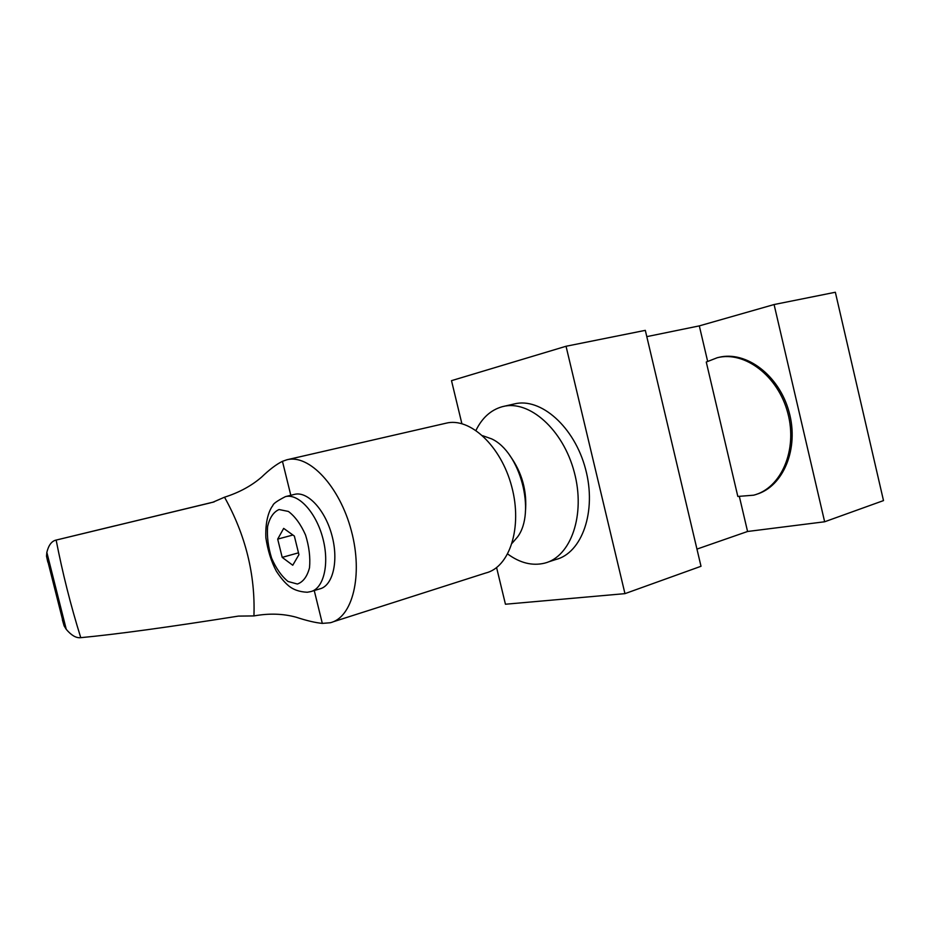 <?xml version="1.0" encoding="UTF-8"?>
<svg xmlns="http://www.w3.org/2000/svg" width="930" height="930" viewBox="0 0 930 930"><rect width="100%" height="100%" fill="white"/><g stroke="black" fill="none" stroke-linecap="round" stroke-linejoin="round"><path stroke-width="1.4" d="M62.357 619.729L64.124 625.902L66.274 629.366C71.215 635.225 75.865 638.003 80.224 637.713L80.759 637.666C116.18 634.341 168.737 627.157 238.406 616.102L253.937 615.927C268.933 613.207 282.976 613.626 296.054 617.183C306.621 620.659 315.375 622.728 322.315 623.391L330.162 622.763C352.517 617.822 363.328 575.286 351.354 530.786C339.671 486.227 308.934 453.817 286.835 459.792L282.453 461.327C276.384 464.303 269.409 469.592 261.528 477.183C251.356 485.925 239.022 492.598 224.525 497.201L212.61 502.34M253.937 615.927C255.378 574.566 245.567 534.994 224.525 497.201M80.759 637.666C70.738 605.523 62.543 572.985 56.149 540.074L210.331 502.886M332.987 621.856L485.646 573.031C509.652 567.358 522.695 527.391 511.744 486.681C501.107 445.889 469.801 416.942 445.935 423.231L287.289 459.687M56.149 540.074L214.156 501.898M47.825 562.162L46.523 556.198L46.837 552.374C48.546 545.399 51.476 541.341 55.626 540.202L115.46 525.706M482.693 435.705L491.61 438.867C520.196 451.852 536.157 512.151 517.58 536.912L512.186 543.155M509.814 455.537C522.114 472.487 527.31 491.389 525.38 512.244M311.922 591.248L319.664 588.923C332.8 585.97 338.869 561.139 331.964 535.552C325.256 509.907 307.539 490.901 294.531 494.365L285.417 496.632C298.356 493.179 316.037 512.314 322.791 538.075C329.72 563.789 323.745 588.702 310.678 591.62L307.284 592.247C299.262 591.887 292.857 589.574 288.056 585.307C284.289 582.075 280.395 577.367 276.361 571.206C271.281 561.697 267.782 550.525 265.852 537.68C265.062 517.464 270.851 507.954 272.85 505.548C273.071 503.781 277.268 500.817 285.417 496.632M283.673 528.38L277.686 539.109L282.197 557.372L292.752 565.242L298.937 554.664L294.357 536.064L283.673 528.38M292.904 535.017L277.686 539.109M298.483 552.827L282.197 557.372M737.827 496.446L753.684 495.19C781.072 488.215 797.835 450.248 787.838 413.141C778.189 375.941 744.698 350.726 717.297 357.713L706.265 362.026L737.827 496.446M717.983 357.55L718.75 357.376C745.93 350.471 779.142 375.139 789.047 411.909C799.3 448.586 783.293 486.611 756.323 494.365M646.803 336.637L699.313 325.884L707.625 361.293M696.954 549.095L747.569 531.483L824.643 521.777L883.5 500.596L835.349 292.253L774.086 304.54L824.643 521.777M739.373 496.574L747.569 531.483M503.607 406.387L514.197 403.969C540.528 397.087 574.508 426.731 585.563 469.092C596.955 511.372 581.971 553.245 555.524 559.604L548.235 561.976M496.597 567.602L505.443 604.233L624.96 593.642L701.011 566.277L645.315 330.359L566.045 346.262L624.96 593.642M461.873 423.638L451.503 380.661L566.045 346.262M699.313 325.884L774.086 304.54M507.71 554.024C520.044 563.034 532.32 566.079 544.55 563.173C570.915 556.861 585.772 514.778 574.287 472.219C563.162 429.555 529.182 399.668 502.944 406.538L502.154 406.736C490.854 409.967 482.124 417.849 475.974 430.369M282.453 461.327L290.811 495.295M314.247 590.55L322.315 623.391M66.274 629.366L46.837 552.374M297.379 584.028L288.033 581.483C281.558 576.216 276.082 568.428 271.606 558.139C268.189 547.154 266.852 536.622 267.596 526.543C269.665 517.696 273.478 512.023 279.035 509.535L288.405 511.442C295.089 516.476 300.797 524.334 305.54 535.006C309.12 546.491 310.457 557.407 309.516 567.742C307.167 576.6 303.122 582.029 297.379 584.028M64.135 625.902L46.523 556.198"/></g></svg>
